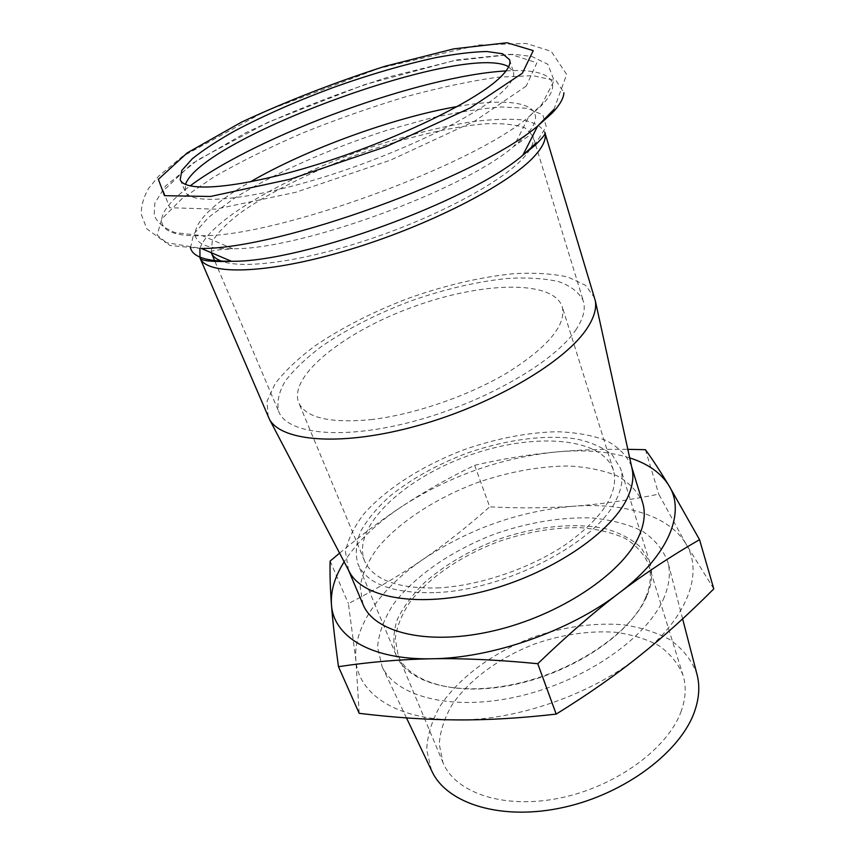 <?xml version="1.0" encoding="UTF-8"?>
<svg xmlns="http://www.w3.org/2000/svg" width="855" height="855" viewBox="0 0 855 855"><rect width="100%" height="100%" fill="white"/><g stroke="black" fill="none" stroke-linecap="round" stroke-linejoin="round"><path stroke-width="0.64" stroke-dasharray="4.28 3.21" d="M576.356 329.132C555.846 361.077 485.982 401.893 414.771 421.023C343.496 440.336 287.515 434.34 278.794 411.757C276.528 402.555 278.687 392.327 285.292 381.052C294.152 369.499 306.325 357.903 321.79 346.254C347.408 328.801 377.108 313.7 410.881 300.939C444.963 289.001 477.421 281.487 508.265 278.388C527.599 277.362 544.379 278.431 558.582 281.584C570.894 285.976 579.134 292.421 583.302 300.928C585.75 308.858 583.431 318.263 576.356 329.132M370.643 419.666C413.873 414.803 469.352 395.673 508.554 372C548.643 346.414 566.523 324.633 562.205 306.678C552.918 279.329 480.799 281.968 413.051 306.881C345.131 331.345 288.188 375.676 298.662 402.598C305.63 417.753 329.624 423.439 370.643 419.666M436.862 587.962C478.608 586.135 530.752 568.457 566.79 543.78C603.555 516.901 619.106 492.395 613.452 470.282C602.187 436.274 531.692 432.32 467.343 456.057C402.791 479.238 351.33 527.578 364.561 560.869C373.058 579.679 397.158 588.71 436.862 587.962M433.891 592.643C392.178 593.359 366.859 583.837 357.935 564.086C355.028 553.88 355.979 542.882 360.789 531.094C367.597 519.156 377.408 507.421 390.211 495.889C411.629 478.779 437.023 464.607 466.37 453.385C505.145 439.716 545.511 434.201 576.698 439.021C591.393 442.302 603.235 447.625 612.223 454.967L620.602 468.487C623.455 477.667 622.013 488.066 616.263 499.683C597.314 542.391 504.183 591.04 433.891 592.643M339.595 553.132C361.558 534.899 382.463 519.252 402.32 506.181C376.542 523.196 357.144 541.749 344.148 561.831M629.708 457.895C608.471 451.333 583.719 449.377 555.44 452.028C577.488 449.933 601.621 449.035 627.827 449.335M474.653 465.302C502.035 458.932 528.967 454.507 555.44 452.028C500.442 458.013 449.409 476.064 402.32 506.181C424.764 491.379 448.875 477.753 474.653 465.302L489.723 506.865C467.172 526.819 445.017 544.272 423.246 559.234C401.604 574.186 376.649 588.977 348.402 603.598L355.915 660.541L359.175 713.327M713.786 588.871L686.212 544.368C703.505 572.722 688.125 617.385 639.871 655.635C592.643 694.078 515.982 720.883 456.452 719.899C396.186 719.728 358.523 693.897 355.915 660.541C352.538 627.132 380.614 588.347 423.246 559.234C469.074 528.753 519.135 511.087 573.427 506.235C547.35 508.148 519.455 508.351 489.723 506.865M686.212 544.368L658.756 494.179C627.837 500.389 599.398 504.407 573.427 506.235C624.385 502.355 669.508 515.469 686.212 544.368M645.44 449.687L658.756 494.179M330.137 561.072L348.402 603.598M363.001 604.389L360.169 586.722C362.264 573.994 368.099 561.019 377.686 547.82C399.563 521.678 436.103 498.102 477.037 482.701C508.65 471.81 539.131 466.242 568.511 465.996C586.99 466.99 603.202 470.282 617.128 475.85C629.323 482.722 637.83 491.646 642.618 502.622M348.53 570.189L345.484 551.935C347.835 539.569 353.949 526.926 363.835 513.994C386.321 488.355 423.482 464.97 464.917 449.399C496.894 438.348 527.663 432.459 557.236 431.722C575.832 432.374 592.109 435.27 606.056 440.421C618.251 446.855 626.683 455.341 631.364 465.868L631.717 467.119M664.26 597.121C648.475 636.558 587.096 680.195 520.513 695.927C453.909 711.852 396.667 697.381 382.185 666.868L377.547 647.267C378.754 633.138 384.045 618.785 393.418 604.218C415.113 575.426 452.872 549.829 495.601 533.702C528.657 522.384 560.602 517.115 591.446 517.916C610.833 519.744 627.773 524.126 642.265 531.062C654.887 539.441 663.501 550.022 668.086 562.814C670.598 573.235 669.326 584.681 664.26 597.121M431.454 770.312L426.677 749.814C427.404 735.247 431.893 720.637 440.154 705.963C459.424 677.075 493.805 652.119 533.264 637.157C563.819 626.779 593.584 622.622 622.568 624.674C640.844 627.335 656.939 632.508 670.865 640.203C683.124 649.287 691.781 660.455 696.836 673.719M681.285 710.954C668.364 748.029 616.455 786.482 560.196 797.982C503.905 809.685 455.106 792.863 442.965 762.521L439.246 744.192C440.165 731.196 444.386 718.168 451.91 705.086C469.374 679.34 500.228 657.046 535.615 643.633C563.018 634.325 589.704 630.541 615.686 632.273C632.08 634.56 646.562 639.07 659.12 645.803C670.224 653.754 678.186 663.533 683.006 675.161C686.415 686.095 685.838 698.033 681.285 710.954M645.525 597.837C630.872 632.85 575.757 670.94 517.232 683.979C458.665 697.199 409.235 683.402 398.227 655.646L395.267 638.749C396.816 626.64 401.743 614.371 410.058 601.941C429.135 577.36 461.679 555.483 498.476 541.6C526.915 531.853 554.425 527.225 581.005 527.717C597.731 529.127 612.426 532.676 625.08 538.361C636.206 545.244 644.039 553.965 648.592 564.524C651.702 574.528 650.676 585.632 645.525 597.837M646.754 596.32C631.952 631.76 576.088 670.395 516.73 683.647C457.329 697.082 407.237 683.134 396.089 655.08C392.744 643.911 393.15 632.048 397.308 619.469C403.442 606.826 412.548 594.514 424.625 582.522C444.942 564.845 469.32 550.535 497.738 539.58C535.348 526.391 574.849 522.149 605.671 528.775C620.228 532.996 632.048 539.291 641.143 547.67L649.853 562.718C652.985 572.797 651.959 584.008 646.754 596.32M268.16 416.78L267.027 401.305L275.128 383.692C284.672 371.273 297.743 358.822 314.351 346.328C341.829 327.636 373.624 311.466 409.748 297.818C446.192 285.046 480.948 276.999 514.005 273.653C534.76 272.553 552.779 273.685 568.073 277.073L585.59 285.356L594.674 297.935M508.65 66.754L513.363 71.959C514.87 76.779 511.258 83.32 502.526 91.592C477.208 115.82 399.039 153.825 322.666 177.423C246.219 201.139 190.077 205.286 185.193 191.392L185.46 184.391M553.901 109.44L566.662 74.46L551.208 51.311L526.349 43.477L478.533 45.026L378.979 68.379L265.36 111.203L182.318 156.529L158.795 175.991L148.759 188.196C143.726 196.714 141.214 205.403 141.214 214.284L146.921 228.937L165.517 242.467L201.331 248.463L169.963 245.513L157.096 235.072L161.819 218.891L181.773 198.905L213.996 176.9C240.426 161.766 270.062 147.103 302.905 132.899C336.688 119.315 370.749 107.335 405.078 96.946C438.765 87.766 469.684 81.172 497.845 77.185L533.007 75.668L556.145 80.733L563.915 92.767M190.473 247.907L193.625 234.131L208.545 217.384L233.297 198.959C273.301 173.576 330.5 148.268 387.572 130.099L429.317 118.471C456.132 112.379 480.179 108.542 501.468 106.971L527.182 108.275L542.829 114.805L546.238 126.604L535.893 143.266M199.888 248.431C210.009 219.521 289.824 174.741 372.203 146.868C408.113 134.983 441.511 126.593 472.398 121.677C491.678 119.283 508.212 118.674 521.977 119.85C533.766 122.115 541.375 126.316 544.817 132.44M535.326 143.875L532.9 135.934C534.696 141.684 531.457 149.08 523.207 158.132C501.821 181.581 440.945 214.765 374.159 237.647C307.373 260.583 246.058 269.443 222.866 261.598M211.228 252.674L212.211 241.719C217.277 233.137 226.297 223.775 239.293 213.632C268.01 193.059 311.295 171.663 357.593 154.531C404.073 137.89 450.991 126.465 486.217 123.761C502.687 123.173 515.618 124.552 525.013 127.876L532.804 135.635M457.318 106.522C518.258 95.482 554.713 105.357 524.938 136.319L513.823 146.387C463.506 190.302 299.464 250.013 232.688 248.72C171.962 249.981 190.344 215.866 250.344 181.859M506.064 70.933C547.895 68.24 566.459 80.124 541.226 105.838L528.625 116.985C471.533 165.881 277.608 236.461 202.453 235.702C149.283 237.401 151.335 214.231 190.12 185.92M526.231 86.077L474.771 121.089L390.799 160.035L295.734 192.3L215.738 209.165L169.696 207.712L163.294 190.74L191.809 163.818L245.706 132.771C290.689 111.684 338.259 93.11 388.405 77.035L457.275 59.893L510.553 54.303L536.876 62.81L526.231 86.077M613.452 470.282L562.205 306.678M364.561 560.869L298.662 402.598M348.006 569.003L348.391 569.922M631.364 465.868L631.653 466.819M682.621 618.881L668.086 562.814M406.499 717.922L382.185 666.868M398.227 655.646L442.965 762.521M648.592 564.524L683.006 675.161M396.089 655.08L357.935 564.086M649.853 562.718L620.602 468.487M214.968 261.491L278.794 411.757M535.604 144.784L583.302 300.928M211.26 252.685C210.031 250.943 214.776 249.842 225.517 249.393L232.688 248.72L202.453 235.702L175.147 232.635C163.626 227.996 156.636 222.086 154.199 214.926L154.819 203.169L165.432 186.08L197.762 159.928L268.064 122.244L364.273 84.731L453.246 60.801L513.417 54.26L531.81 56.451L547.863 64.285L554.136 80.627L541.92 104.278L528.625 116.985L513.823 146.387L526.648 137.399C530.303 134.791 532.355 134.214 532.793 135.656M180.213 179.668L185.193 191.392M509.633 59.775L513.363 71.959"/><path stroke-width="1.28" d="M619.415 592.793C594.396 611.785 567.164 635.425 537.752 663.704C497.674 659.804 462.299 658.168 431.615 658.778C491.988 658.307 570.584 630.744 619.415 592.793C669.305 555.002 685.795 511.963 668.824 485.416L699.55 539.676C671.271 555.921 644.552 573.63 619.415 592.793M338.473 666.686C334.968 641.09 332.616 620.335 331.441 604.389C333.108 636.173 370.471 660.049 431.615 658.778C400.728 659.333 369.681 661.962 338.473 666.686L359.175 713.327C393.642 717.516 426.068 719.707 456.452 719.899C486.666 720.177 519.915 718.243 556.188 714.107C587.887 694.452 615.782 674.969 639.871 655.635C664.121 636.27 688.767 614.018 713.786 588.871L699.55 539.676M344.148 561.831C334.861 576.548 330.618 590.741 331.441 604.389C330.222 588.208 329.784 573.769 330.137 561.072L339.595 553.132M627.827 449.335L645.44 449.687C652.707 459.744 660.498 471.65 668.824 485.416C660.904 472.879 647.866 463.699 629.708 457.895M537.752 663.704L556.188 714.107M631.653 466.819L642.618 502.622C645.728 512.722 644.424 524.072 638.696 536.673C622.141 573.534 560.068 615.247 494.457 630.627C428.815 646.22 374.372 632.967 363.001 604.389L348.391 569.922M631.717 467.119L632.337 469.94C633.876 478.682 632.069 488.333 626.918 498.893C610.064 533.99 549.53 574.453 484.603 591.179C419.645 608.065 364.038 598.425 349.877 572.754L348.53 570.189M696.836 673.719L697.253 675.365C699.935 686.383 699.091 698.257 694.73 710.997C681.136 751.353 625.39 793.771 563.766 807.344C502.12 821.121 447.55 804.095 432.181 771.841L431.454 770.312M535.893 143.266L522.875 155.193C469.833 201.267 301.655 262.485 231.416 261.277C202.988 262.335 200.572 259.183 199.974 257.943C206.44 275.577 266.76 274.423 347.643 250.173C428.462 226.073 509.783 184.082 534.845 155.738C543.353 146.248 546.676 138.478 544.817 132.44L595.347 300.875C596.619 308.602 594.022 317.504 587.567 327.583C566.48 361.067 494.243 404.159 418.843 425.33C343.389 446.663 282.054 442.035 269.528 419.463L199.974 257.943L199.888 248.431M185.46 184.391C202.175 137.783 465.89 41.799 508.65 66.754M498.583 78.906C472.997 102.675 394.369 140.509 317.729 164.352C241.003 188.314 184.872 193.059 180.213 179.668L181.794 170.487L192.364 158.699C203.405 149.849 217.758 140.466 235.435 130.559C264.345 115.34 296.931 100.997 333.204 87.531C369.659 74.524 403.849 64.563 435.761 57.638C455.672 53.876 472.708 51.834 486.858 51.514L502.526 53.747L509.633 59.775C511.087 64.414 507.41 70.794 498.583 78.906M563.915 92.767C563.627 98.293 559.779 104.994 552.383 112.881L537.677 126.038C477.785 177.167 280.077 249.126 201.331 248.463L231.416 261.277C206.579 261.459 192.931 257.002 190.473 247.907M522.341 73.252L470.485 107.816L386.054 146.632L290.604 179.112L210.448 196.479L164.491 195.677L158.357 179.326L187.224 152.895L241.484 122.147C286.682 101.168 334.433 82.572 384.729 66.359L453.727 48.874L507.026 42.75L533.253 50.605L522.341 73.252M222.866 261.598C216.764 259.578 212.927 256.703 211.356 252.973L211.228 252.674M250.344 181.859C306.507 149.165 393.279 117.584 457.318 106.522M190.12 185.92C257.75 135.218 421.675 75.561 506.064 70.933M697.253 675.365L682.621 618.881M432.181 771.841L406.499 717.922M544.817 132.44C546.473 132.953 543.192 137.27 534.952 145.382L522.875 155.193L537.677 126.038L553.901 109.44M632.337 469.94L595.347 300.875M349.877 572.754L269.528 419.463M211.26 252.685L214.968 261.491M535.326 143.875L535.604 144.784"/></g></svg>
